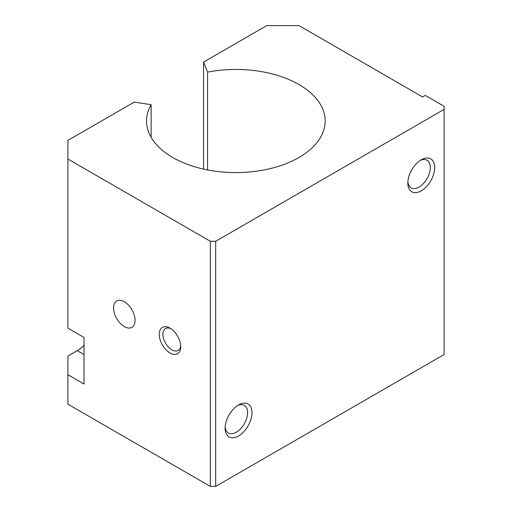 <?xml version="1.0" encoding="UTF-8"?>
<svg xmlns="http://www.w3.org/2000/svg" width="512" height="512" viewBox="0 0 512 512"><rect width="100%" height="100%" fill="white"/><g stroke="black" fill="none" stroke-linecap="round" stroke-linejoin="round"><path stroke-width="0.77" d="M180.71 345.638A12.634 7.29 60 0 1 178.138 350.445A12.634 7.29 60 0 1 165.51 343.155A12.634 7.29 60 0 1 165.51 328.57A12.634 7.29 60 0 1 170.957 328.742M170.003 328.147L170.003 328.147A15.2 8.774 60 0 1 180.755 346.765A15.2 8.774 60 0 1 170.003 352.966A15.2 8.774 60 0 1 159.258 334.349A15.2 8.774 60 0 1 170.003 328.147M420.128 160.518A15.917 9.19 -60 0 1 427.046 160.275A15.917 9.19 -60 0 1 429.485 173.03A15.917 9.19 -60 0 1 419.085 187.059A15.917 9.19 -60 0 1 411.13 187.846A15.917 9.19 -60 0 1 407.878 181.734M421.267 190.835A19.002 10.97 -60 0 1 407.834 183.078A19.002 10.97 -60 0 1 421.267 159.808A19.002 10.97 -60 0 1 434.707 167.565A19.002 10.97 -60 0 1 421.267 190.835M237.395 405.658A15.917 9.19 -60 0 1 244.307 405.414A15.917 9.19 -60 0 1 246.746 418.17A15.917 9.19 -60 0 1 236.352 432.198A15.917 9.19 -60 0 1 228.39 432.986A15.917 9.19 -60 0 1 225.146 426.874M238.534 435.974A19.002 10.97 -60 0 1 225.094 428.218A19.002 10.97 -60 0 1 238.534 404.947A19.002 10.97 -60 0 1 251.968 412.704A19.002 10.97 -60 0 1 238.534 435.974M84.013 354.522L77.293 350.643L67.891 356.07L67.891 374.694L84.013 384L84.013 337.453L67.891 328.147L67.891 159.027L210.317 241.261L215.693 241.261L444.109 109.382L444.109 106.278L425.299 95.418L422.611 96.966L298.995 25.6L266.752 25.6L203.558 62.086L207.565 72.109L207.565 169.926M77.293 350.643A28.506 16.454 120 0 0 84.013 345.434M67.891 159.027L67.891 140.41L134.278 102.08L151.13 104.691A89.312 51.565 0 0 0 146.534 121.018A89.312 51.565 0 0 0 235.846 172.582A89.312 51.565 0 0 0 325.158 121.018A89.312 51.565 0 0 0 207.565 72.109M67.891 374.694L67.891 404.173L210.317 486.4L215.693 486.4L444.109 354.522L444.109 109.382M215.693 241.261L215.693 486.4M210.317 241.261L210.317 486.4M124.32 326.592A15.2 8.774 -120 0 0 131.923 327.347A15.2 8.774 -120 0 0 131.923 309.792A15.2 8.774 -120 0 0 116.723 301.018A15.2 8.774 -120 0 0 114.394 313.197A15.2 8.774 -120 0 0 124.32 326.592M151.13 104.691L151.13 137.344M203.558 62.086L203.558 169.094"/></g></svg>

